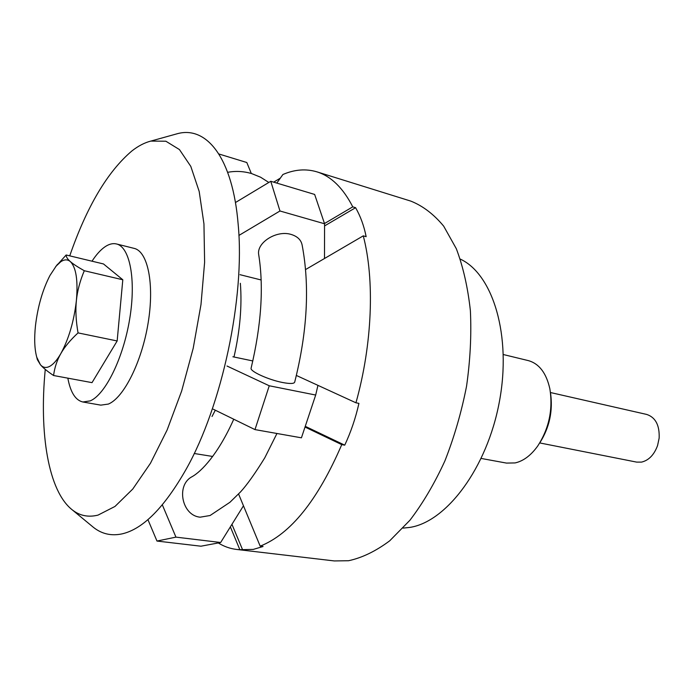 <?xml version="1.0" encoding="UTF-8"?>
<svg xmlns="http://www.w3.org/2000/svg" width="694" height="694" viewBox="0 0 694 694"><rect width="100%" height="100%" fill="white"/><g stroke="black" fill="none" stroke-linecap="round" stroke-linejoin="round"><path stroke-width="1.04" d="M218.28 542.951C223.945 546.473 230.035 548.642 236.541 549.431L334.291 560.934L348.544 560.735C362.077 557.829 375.801 551.183 389.724 540.799L409.954 520.222C422.906 503.237 434.557 483.458 444.906 460.894C454.24 437.125 461.458 412.236 466.55 386.237C470.263 360.169 471.538 334.985 470.385 310.704C467.851 287.481 463.158 266.817 456.322 248.712L443.683 226.149C433.776 214.238 422.828 205.892 410.839 201.121L316.872 171.834C305.898 168.581 294.577 169.466 282.909 174.506L276.802 183.086M273.679 182.149L280.315 178.15M324.497 223.537L352.76 206.847C343.01 187.866 331.038 176.198 316.872 171.834M352.76 206.847L355.597 207.697C360.516 216.302 364.029 225.958 366.146 236.671L363.274 235.847L305.594 269.55M296.381 375.463L355.944 402.798C372.409 344.077 374.777 279.63 363.274 235.847M355.944 402.798L358.928 403.388C355.632 418.083 350.904 432.006 344.736 445.158L341.752 444.628L305.022 427.053M238.589 494.007L260.181 546.152C290.586 534.068 317.783 500.227 341.752 444.628M260.181 546.152L263.069 546.499L253.232 549.422L239.855 549.7L230.365 526.867M403.075 528.108L409.564 527.449C446.294 522.122 487.067 468.198 499.342 401.921C511.86 335.688 492.905 274.104 460.304 259.105M481.237 458.456L506.507 463.089L515.113 462.924C523.389 461.068 530.91 455.455 537.677 446.069C549.049 428.545 553.109 409.46 549.856 388.822C546.325 373.042 539.151 363.639 528.308 360.602L503.35 354.539M236.541 549.431L239.855 549.7M355.597 207.697L324.575 225.914M305.265 426.324L344.736 445.158M231.943 524.326L242.7 550.03M550.455 392.44C553.144 410.631 549.561 427.495 539.698 443.015M91.721 525.931L93.586 527.475C101.914 534.016 111.422 536.15 122.109 533.868C143.016 529.054 164.357 507.522 186.122 469.265C222.123 405.591 245.147 297.362 238.181 224.544C232.785 157.85 206.604 125.614 177.352 133.708L175.018 134.358M45.257 369.399C39.072 433.247 48.242 491.179 72.358 509.934C79.845 515.789 88.407 517.516 98.036 515.104L114.987 506.447L132.771 489.036L150.477 463.236L167.115 430.011L181.663 390.991L193.192 348.327L200.991 304.536L204.617 262.245L203.949 223.876L199.187 191.449L190.807 166.404L179.451 149.574L165.866 141.22L150.824 141.09C144.586 142.669 138.28 145.957 131.895 150.954C107.509 171.652 86.785 206.621 69.738 255.86M212.026 416.487L215.305 410.215M233.991 357.002C239.994 330.596 242.119 306.028 240.358 283.299M233.757 419.228C218.272 453.928 201.46 471.72 191.613 476.943C175.851 485.618 182.028 515.737 200.193 517.177L210.091 515.512L229.948 502.274L240.549 491.907C247.116 484.707 255.184 473.351 264.77 457.832L276.949 433.49M282.458 382.481C290.049 383.929 294.135 383.799 294.707 382.09C307.381 331.611 309.854 285.928 302.133 245.06C301.092 239.907 297.431 236.368 291.15 234.442C276.576 229.827 256.355 242.7 258.706 254.698C263.867 287.307 261.326 325.156 251.089 368.245C249.909 371.29 268.344 379.765 282.458 382.481M218.888 153.981L246.812 162.517L251.306 173.483M238.901 235.439L279.968 210.993L324.575 223.78L324.497 258.489M261.161 279.977L240.046 274.694M324.575 223.78L314.651 194.441L270.773 181.281L235.439 202.544M270.773 181.281L279.968 210.993M213.249 409.208L254.984 429.603L301.43 437.819L315.683 395.042L269.255 385.777L227.007 366.024M317.947 385.361L315.683 395.042M232.889 356.768L252.833 360.958M269.255 385.777L254.984 429.603M147.926 519.624L156.974 541.051L200.948 546.204L220.657 542.5L175.938 537.13L162.327 504.842M243.455 505.796L220.657 542.5M194.216 453.494L212.668 456.461M175.938 537.13L156.974 541.051M36.921 357.748L37.346 359.622L40.382 364.68L36.756 357.193C34.544 349.108 34.119 338.594 35.481 325.659C37.78 306.514 42.603 289.797 49.951 275.501L56.136 266.106L60.708 261.794C64.342 259.313 67.561 259.244 70.354 261.595C76.106 267.39 78.118 280.376 76.392 300.554C73.989 321.253 68.81 338.924 60.846 353.567C57.064 360.117 53.343 364.376 49.682 366.363C46.047 368.228 42.941 367.664 40.382 364.68C42.889 367.69 47.287 371.299 53.568 375.515C54.626 367.499 57.055 360.177 60.846 353.567C64.577 346.957 70.311 340.069 78.049 332.894C75.941 320.958 75.386 310.183 76.392 300.554C77.346 290.916 79.984 280.975 84.295 270.729C77.737 267.051 73.096 264.006 70.354 261.595C67.561 259.157 66.164 256.962 66.156 254.993L55.529 266.852M550.472 392.535L646.765 414.457C655.526 417.389 659.656 425.266 659.153 438.088L657.565 445.565C654.13 454.839 648.795 460.356 641.56 462.109L636.632 462.109L539.75 442.937M67.839 378.161C70.476 392.336 75.481 400.282 82.855 401.991L100.795 405.14L108.359 404.073C123.758 397.862 141.845 361.878 148.143 322.901C154.571 283.907 147.805 251.384 134.142 248.383L116.479 243.958C112.931 243.108 109.158 244.019 105.158 246.691C100.717 249.701 96.336 254.542 92.007 261.196M82.855 401.991L90.263 400.872C105.358 394.539 123.298 358.191 129.7 318.893C136.241 279.578 129.821 246.882 116.479 243.958M53.568 375.515L92.024 382.637L117.156 340.962L122.803 279.769L103.493 263.954L66.156 254.993M117.156 340.962L78.049 332.894M122.803 279.769L84.295 270.729M150.824 141.09L177.352 133.708M72.358 509.934L93.586 527.475M227.675 172.312C235.734 170.828 243.724 171.253 251.653 173.587L260.588 177.213L268.821 182.453M56.136 266.106L57.585 264.232M36.756 357.193L37.346 359.622"/></g></svg>

